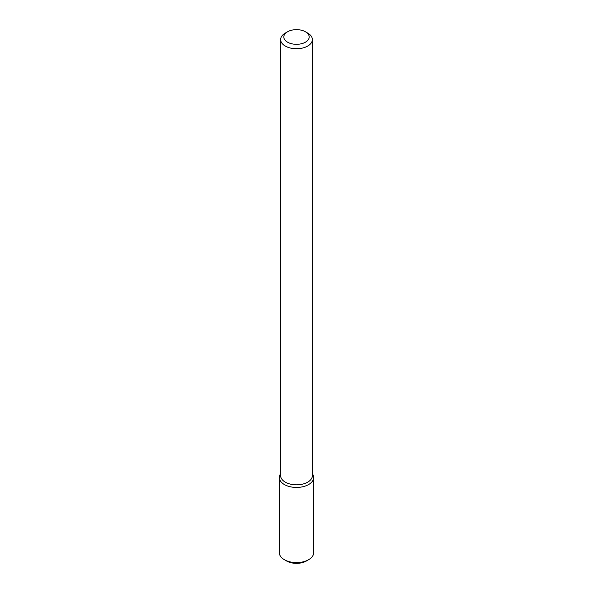 <?xml version="1.0" encoding="UTF-8"?>
<svg xmlns="http://www.w3.org/2000/svg" width="593" height="593" viewBox="0 0 593 593"><rect width="100%" height="100%" fill="white"/><g stroke="black" fill="none" stroke-linecap="round" stroke-linejoin="round"><path stroke-width="0.89" d="M313.675 477.521A17.175 9.918 180 0 0 312.37 473.725A17.175 9.918 180 0 1 308.649 484.533A17.175 9.918 180 0 1 286.953 485.771A17.175 9.918 180 0 1 280.63 473.725A17.175 9.918 180 0 0 279.325 477.521L279.325 552.676A17.175 9.918 180 0 0 284.351 559.688A17.175 9.918 180 0 0 308.649 559.688L308.649 559.688A17.175 9.918 180 0 0 313.675 552.676L313.675 477.521A17.175 9.918 180 0 1 308.649 484.533A17.175 9.918 180 0 1 289.925 486.683A17.175 9.918 180 0 1 279.325 477.521M305.477 31.8L307.723 33.089A15.87 9.162 180 0 1 312.37 39.568L312.37 475.668A15.87 9.162 180 0 1 307.723 482.146A15.87 9.162 180 0 1 290.429 484.133A15.87 9.162 180 0 1 280.63 475.668L280.63 39.568A15.87 9.162 180 0 1 285.277 33.089L287.523 31.8A12.698 7.331 180 0 1 305.477 31.8A12.698 7.331 180 0 1 305.477 42.162A12.698 7.331 180 0 1 287.523 42.162A12.698 7.331 180 0 1 287.523 31.8M312.37 39.568A15.87 9.162 180 0 1 307.723 46.046A15.87 9.162 180 0 1 290.429 48.033A15.87 9.162 180 0 1 280.63 39.568M306.403 560.985L308.649 559.688L306.403 560.985A14.002 8.087 180 0 1 286.597 560.985L284.351 559.688"/></g></svg>
